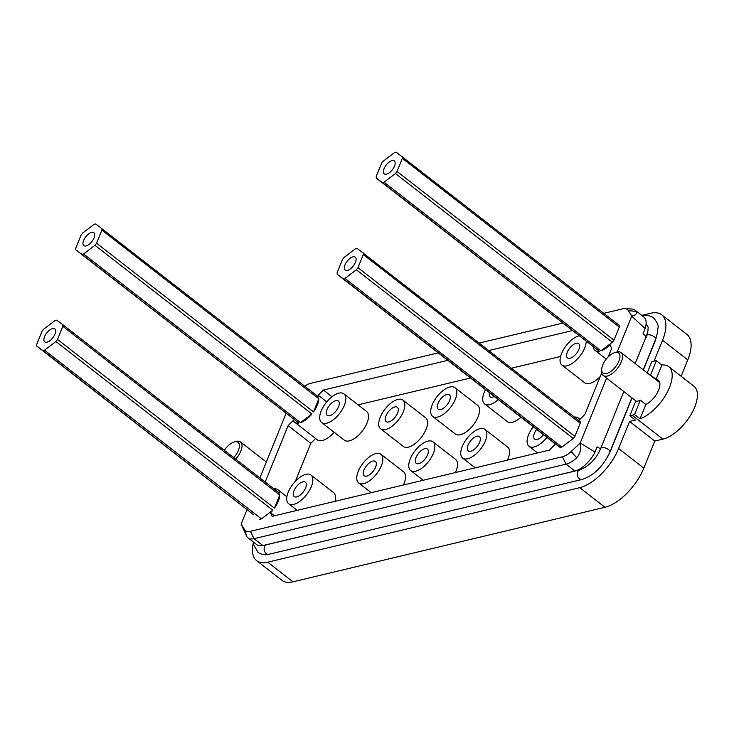 <?xml version="1.0" encoding="UTF-8"?>
<svg xmlns="http://www.w3.org/2000/svg" width="734" height="734" viewBox="0 0 734 734"><rect width="100%" height="100%" fill="white"/><g stroke="black" fill="none" stroke-linecap="round" stroke-linejoin="round"><path stroke-width="1.1" d="M640.066 418.802L634.515 414.49L640.332 400.168L645.874 404.48L640.066 418.802A32.691 15.552 -52.1 0 0 666.692 393.305A32.691 15.552 -52.1 0 0 668.747 366.651A32.691 15.552 -52.1 0 0 661.903 365.009L656.095 379.331L650.544 375.019A15.616 7.432 -52.1 0 0 649.893 375.001M265.754 544.867L266.772 544.692A4.899 3.707 76.6 0 0 264.139 548.5A4.899 3.707 76.6 0 0 266.258 553.519A4.899 3.707 76.6 0 0 269.048 554.234C265.433 555.363 261.744 554.739 257.992 552.381L253.716 544.848L253.469 542.105A39.957 19.001 -52.1 0 0 256.643 560.657L281.865 580.273A39.957 19.001 -52.1 0 0 292.967 581.814L604.972 507.286L579.75 487.67A39.957 19.001 -52.1 0 0 618.606 448.52L629.598 421.454L635.369 420.077L629.827 415.756L635.708 401.269A15.616 7.432 -52.1 0 0 640.332 400.168M661.903 365.009L656.361 360.697L650.544 375.019M647.223 372.918L651.801 361.633L654.113 361.082L662.563 340.264A39.957 19.001 -52.1 0 0 661.673 314.794A39.957 19.001 -52.1 0 0 650.572 313.253L641.727 315.372M418.197 453.768A9.083 4.321 127.9 0 1 427.381 448.988A9.083 4.321 127.9 0 1 425.408 458.548A9.083 4.321 127.9 0 1 416.224 463.328A9.083 4.321 127.9 0 1 418.197 453.768M410.242 458.915A18.166 8.643 -52.1 0 0 410.655 470.494A18.166 8.643 -52.1 0 0 422.215 467.861A18.166 8.643 -52.1 0 0 433.354 453.401A18.166 8.643 -52.1 0 0 432.95 441.822A18.166 8.643 -52.1 0 0 421.389 444.455A18.166 8.643 -52.1 0 0 410.242 458.915M455.392 472.577A18.166 8.643 -52.1 0 0 456.062 471.054A18.166 8.643 -52.1 0 0 455.649 459.475L432.95 441.822M358.054 404.847L470.512 377.992M511.497 368.202L560.583 356.476M315.574 438.482L310.803 443.29L288.104 425.637L293.279 420.426A18.166 8.643 -52.1 0 0 294.618 422.178L317.317 439.831A18.166 8.643 -52.1 0 0 334.108 432.243M310.803 443.29L295.389 481.256M335.034 501.322A18.166 8.643 -52.1 0 0 333.64 492.688L310.941 475.036A18.166 8.643 -52.1 0 0 299.38 477.678A18.166 8.643 -52.1 0 0 288.233 492.138A18.166 8.643 -52.1 0 0 288.636 503.717A18.166 8.643 -52.1 0 0 300.197 501.074A18.166 8.643 -52.1 0 0 311.344 486.614A18.166 8.643 -52.1 0 0 310.941 475.036M321.611 422.518L344.31 440.171A18.166 8.643 -52.1 0 0 355.871 437.537A18.166 8.643 -52.1 0 0 367.018 423.078A18.166 8.643 -52.1 0 0 366.605 411.499L343.907 393.846A18.166 8.643 -52.1 0 0 332.346 396.479A18.166 8.643 -52.1 0 0 321.198 410.939A18.166 8.643 -52.1 0 0 321.611 422.518A18.166 8.643 -52.1 0 0 333.172 419.885A18.166 8.643 -52.1 0 0 344.31 405.425A18.166 8.643 -52.1 0 0 343.907 393.846M403.388 485A18.166 8.643 -52.1 0 0 404.058 483.477A18.166 8.643 -52.1 0 0 403.654 471.898L380.946 454.245A18.166 8.643 -52.1 0 0 369.386 456.878A18.166 8.643 -52.1 0 0 358.247 471.338A18.166 8.643 -52.1 0 0 358.651 482.917A18.166 8.643 -52.1 0 0 370.211 480.284A18.166 8.643 -52.1 0 0 381.359 465.824A18.166 8.643 -52.1 0 0 380.946 454.245M380.634 428.784L403.333 446.446A18.166 8.643 -52.1 0 0 414.893 443.804A18.166 8.643 -52.1 0 0 426.041 429.344A18.166 8.643 -52.1 0 0 425.628 417.765L402.929 400.113A18.166 8.643 -52.1 0 0 391.369 402.746A18.166 8.643 -52.1 0 0 380.221 417.215A18.166 8.643 -52.1 0 0 380.634 428.784A18.166 8.643 -52.1 0 0 392.195 426.151A18.166 8.643 -52.1 0 0 403.333 411.691A18.166 8.643 -52.1 0 0 402.929 400.113M586.191 341.328A18.166 8.643 127.9 0 1 584.677 348.008A18.166 8.643 127.9 0 1 573.529 362.468A18.166 8.643 127.9 0 1 561.969 365.11L584.677 382.763A18.166 8.643 -52.1 0 0 600.219 376.542M507.387 460.154A18.166 8.643 -52.1 0 0 508.066 458.631A18.166 8.643 -52.1 0 0 507.653 447.052L484.954 429.399A18.166 8.643 127.9 0 1 485.358 440.978A18.166 8.643 127.9 0 1 474.21 455.438A18.166 8.643 127.9 0 1 462.659 458.071A18.166 8.643 127.9 0 1 462.246 446.501A18.166 8.643 127.9 0 1 473.393 432.032A18.166 8.643 127.9 0 1 484.954 429.399M498.285 399.58A18.166 8.643 127.9 0 1 484.633 403.948L507.332 421.6A18.166 8.643 -52.1 0 0 520.984 417.233M432.629 416.371L455.337 434.023A18.166 8.643 -52.1 0 0 466.897 431.381A18.166 8.643 -52.1 0 0 478.036 416.921A18.166 8.643 -52.1 0 0 477.632 405.342L454.933 387.69A18.166 8.643 -52.1 0 0 443.373 390.332A18.166 8.643 -52.1 0 0 432.225 404.792A18.166 8.643 -52.1 0 0 432.629 416.371A18.166 8.643 -52.1 0 0 444.189 413.728A18.166 8.643 -52.1 0 0 455.337 399.268A18.166 8.643 -52.1 0 0 454.933 387.69M574.337 417.068A18.166 8.643 127.9 0 1 578.291 417.967A18.166 8.643 127.9 0 1 579.631 419.72L584.805 414.508L601.742 372.808M608.202 356.898L611.67 348.347L610.073 344.76A18.166 8.643 127.9 0 1 600.972 350.87L612.358 342.237A18.166 8.643 -52.1 0 0 613.954 340.145L619.285 327.034A18.166 8.643 -52.1 0 0 619.212 325.346L396.213 152.186A18.166 8.643 127.9 0 0 394.543 152.589L383.157 161.223A18.166 8.643 127.9 0 0 381.552 163.315L376.23 176.426A18.166 8.643 127.9 0 0 376.303 178.114L599.293 351.274A18.166 8.643 127.9 0 1 595.072 350.412A18.166 8.643 127.9 0 1 593.228 346.806M332.025 396.727L323.428 390.048L447.813 360.339M488.789 350.549L572.373 330.584M326.749 401.865L318.253 395.259L323.428 390.048M294.618 422.178A18.166 8.643 -52.1 0 0 298.839 423.041L75.85 249.872A18.166 8.643 127.9 0 1 75.776 248.184L81.098 235.082A18.166 8.643 127.9 0 1 82.703 232.99L94.09 224.356A18.166 8.643 127.9 0 1 95.759 223.953L318.758 397.112A18.166 8.643 -52.1 0 0 318.253 395.259M313.501 411.912A18.166 8.643 -52.1 0 0 318.822 398.801L313.501 411.912L96.576 243.22L101.898 230.109L318.822 398.801M300.509 422.637A18.166 8.643 -52.1 0 0 311.895 414.004L300.509 422.637L83.584 253.946L94.97 245.312L311.895 414.004M288.104 425.637L265.185 482.073M273.883 488.835A18.166 8.643 127.9 0 1 277.837 489.734A18.166 8.643 127.9 0 1 279.682 493.34L62.748 324.648A18.166 8.643 127.9 0 1 62.821 326.336L279.755 495.028A18.166 8.643 127.9 0 1 274.433 508.139L57.5 339.447A18.166 8.643 127.9 0 1 55.894 341.539L272.828 510.231A18.166 8.643 127.9 0 1 270.543 512.754L274.461 515.791M272.828 510.231L261.442 518.865L44.508 350.173A18.166 8.643 127.9 0 1 42.838 350.577L253.698 514.8L36.773 346.109A18.166 8.643 127.9 0 1 36.7 344.42L42.021 331.309A18.166 8.643 127.9 0 1 43.627 329.217L55.013 320.584A18.166 8.643 127.9 0 1 56.692 320.18L62.748 324.648M270.543 512.754L272.14 516.341L549.482 450.098L554.656 444.887A18.166 8.643 127.9 0 1 554.152 443.033L560.216 447.501A18.166 8.643 -52.1 0 0 561.895 447.098L573.282 438.464A18.166 8.643 -52.1 0 0 574.887 436.372L580.209 423.27A18.166 8.643 -52.1 0 0 580.135 421.582L357.146 248.413A18.166 8.643 127.9 0 0 355.467 248.817L344.081 257.451A18.166 8.643 127.9 0 0 342.475 259.542L337.154 272.653A18.166 8.643 127.9 0 0 337.227 274.342L554.152 443.033M546.885 437.381A18.166 8.643 127.9 0 1 529.003 446.3A18.166 8.643 127.9 0 1 528.599 434.721A18.166 8.643 127.9 0 1 533.242 426.775M561.969 365.11A18.166 8.643 127.9 0 1 561.565 353.531A18.166 8.643 127.9 0 1 579.053 335.777M484.633 403.948A18.166 8.643 127.9 0 1 484.229 392.369A18.166 8.643 127.9 0 1 485.504 389.644M304.72 386.203A17.598 8.368 -52.1 0 1 310.482 383.377L438.207 352.87M479.192 343.081L562.767 323.116M603.752 313.326L622.496 308.849A17.598 8.368 -52.1 0 1 624.781 308.619L631.781 309.014A21.791 10.368 127.9 0 1 635.002 310.133A21.791 10.368 127.9 0 1 636.185 311.445C637.057 313.721 635.589 315.235 631.772 315.987L628.341 310.583A17.598 8.368 -52.1 0 0 624.781 308.619M571.089 451.566L576.786 457.722C580.264 453.612 581.374 448.768 580.117 443.189L571.089 451.566A17.598 8.368 -52.1 0 1 562.428 456.768L250.413 531.297A17.598 8.368 -52.1 0 1 244.569 529.563L241.137 524.159A21.791 10.368 -52.1 0 1 241.192 523.948L247.019 509.598M259.873 477.935L286.086 413.37M580.117 443.189A21.791 10.368 -52.1 0 0 580.245 442.96L606.578 378.129M617.211 351.935L631.717 316.198A21.791 10.368 -52.1 0 0 631.772 315.987M259.763 519.268A18.166 8.643 -52.1 0 0 261.442 518.865M274.433 508.139L279.755 495.028M303.399 491.771A9.083 4.321 -52.1 0 0 305.362 482.21A9.083 4.321 -52.1 0 0 296.178 486.981A9.083 4.321 -52.1 0 0 294.215 496.542A9.083 4.321 -52.1 0 0 303.399 491.771M336.365 410.572A9.083 4.321 -52.1 0 0 338.328 401.012A9.083 4.321 -52.1 0 0 329.153 405.792A9.083 4.321 -52.1 0 0 327.18 415.352A9.083 4.321 -52.1 0 0 336.365 410.572M373.404 470.971A9.083 4.321 -52.1 0 0 375.377 461.411A9.083 4.321 -52.1 0 0 366.193 466.191A9.083 4.321 -52.1 0 0 364.229 475.751A9.083 4.321 -52.1 0 0 373.404 470.971M395.387 416.848A9.083 4.321 -52.1 0 0 397.351 407.278A9.083 4.321 -52.1 0 0 388.176 412.058A9.083 4.321 -52.1 0 0 386.203 421.619A9.083 4.321 -52.1 0 0 395.387 416.848M536.655 429.427A9.083 4.321 -52.1 0 0 536.545 429.573A9.083 4.321 -52.1 0 0 534.581 439.134A9.083 4.321 -52.1 0 0 543.472 434.73M569.511 348.375A9.083 4.321 -52.1 0 0 567.547 357.935A9.083 4.321 -52.1 0 0 576.731 353.164A9.083 4.321 -52.1 0 0 578.695 343.604A9.083 4.321 -52.1 0 0 569.511 348.375M470.2 441.345A9.083 4.321 -52.1 0 0 468.228 450.905A9.083 4.321 -52.1 0 0 477.412 446.134A9.083 4.321 -52.1 0 0 479.375 436.565A9.083 4.321 -52.1 0 0 470.2 441.345M489.45 392.718A9.083 4.321 -52.1 0 0 490.211 396.782A9.083 4.321 -52.1 0 0 494.331 396.516M447.391 404.425A9.083 4.321 -52.1 0 0 449.355 394.864A9.083 4.321 -52.1 0 0 440.171 399.635A9.083 4.321 -52.1 0 0 438.207 409.196A9.083 4.321 -52.1 0 0 447.391 404.425M248 537.857L256.827 544.72A21.791 10.368 -52.1 0 0 262.882 545.555L254.056 538.692A21.791 10.368 -52.1 0 1 248 537.857A21.791 10.368 -52.1 0 1 246.817 536.545L241.137 524.159M576.786 457.722A21.791 10.368 127.9 0 1 566.061 464.163L254.056 538.692L250.413 531.297M262.882 545.555L574.887 471.035A21.791 10.368 -52.1 0 0 594.999 452.089L580.245 442.96M646.397 337.126L643.067 333.713L645.158 328.548L631.717 316.198M594.999 452.089L597.091 446.923L600.972 448.997M635.002 310.133L643.828 317.005A21.791 10.368 127.9 0 1 645.158 328.548M643.406 369.964L654.71 342.136A29.424 13.992 -52.1 0 0 656.15 337.943M607.807 456.41A29.424 13.992 -52.1 0 0 610.743 450.401L632.047 397.938M256.643 560.657A39.957 19.001 -52.1 0 0 267.736 562.198L579.75 487.67M604.972 507.286A39.957 19.001 -52.1 0 0 643.828 468.136L654.82 441.07L662.912 439.143A32.691 15.552 -52.1 0 0 691.052 414.444A32.691 15.552 -52.1 0 0 693.969 386.267L668.747 366.651M629.598 421.454L654.82 441.07M681.124 376.285L687.786 359.88A39.957 19.001 -52.1 0 0 686.896 334.41L661.673 314.794M645.874 404.48A15.616 7.432 -52.1 0 0 659.912 384.176A15.616 7.432 -52.1 0 0 658.26 380.129A15.616 7.432 -52.1 0 0 656.095 379.331M662.912 439.143L632.139 415.205L629.827 415.756M632.139 415.205A32.691 15.552 -52.1 0 0 634.515 414.49M656.361 360.697A32.691 15.552 -52.1 0 0 654.113 361.082M57.5 339.447L62.821 326.336M44.508 350.173L55.894 341.539M44.857 341.916A8.175 3.89 127.9 0 1 44.746 341.833A8.175 3.89 127.9 0 1 46.6 333.108A8.175 3.89 127.9 0 1 54.665 328.841A8.175 3.89 127.9 0 1 54.775 328.924A8.175 3.89 127.9 0 1 52.921 337.649A8.175 3.89 127.9 0 1 44.857 341.916M36.773 346.109L42.838 350.577M235.724 459.163A14.533 6.909 -52.1 0 0 242.009 445.666A14.533 6.909 -52.1 0 0 240.468 441.905A14.533 6.909 -52.1 0 0 236.1 441.437L234.274 441.941A12.717 6.046 -52.1 0 0 224.347 450.309M233.77 457.64A12.717 6.046 -52.1 0 0 239.44 445.657A12.717 6.046 -52.1 0 0 234.274 441.941M96.576 243.22A18.166 8.643 127.9 0 1 94.97 245.312M83.584 253.946A18.166 8.643 127.9 0 1 81.905 254.349L298.839 423.041M83.933 245.679A8.175 3.89 127.9 0 1 83.823 245.606A8.175 3.89 127.9 0 1 85.676 236.88A8.175 3.89 127.9 0 1 93.741 232.614A8.175 3.89 127.9 0 1 93.851 232.696A8.175 3.89 127.9 0 1 91.998 241.422A8.175 3.89 127.9 0 1 83.933 245.679M75.85 249.872L81.905 254.349M101.824 228.421A18.166 8.643 127.9 0 1 101.898 230.109M402.278 156.654A18.166 8.643 127.9 0 1 402.351 158.342L397.03 171.453L613.954 340.145M402.351 158.342L619.285 327.034M397.03 171.453A18.166 8.643 127.9 0 1 395.424 173.545L612.358 342.237M395.424 173.545L384.038 182.179L600.972 350.87M384.038 182.179A18.166 8.643 127.9 0 1 382.359 182.583L599.293 351.274M384.387 173.921A8.175 3.89 127.9 0 1 384.277 173.839A8.175 3.89 127.9 0 1 386.13 165.113A8.175 3.89 127.9 0 1 394.195 160.847A8.175 3.89 127.9 0 1 394.305 160.929A8.175 3.89 127.9 0 1 392.451 169.655A8.175 3.89 127.9 0 1 384.387 173.921M376.303 178.114L382.359 182.583M363.211 252.891A18.166 8.643 127.9 0 1 363.275 254.579L357.953 267.681L574.887 436.372M363.275 254.579L580.209 423.27M357.953 267.681A18.166 8.643 127.9 0 1 356.348 269.773L573.282 438.464M356.348 269.773L344.962 278.406L561.895 447.098M344.962 278.406A18.166 8.643 127.9 0 1 343.292 278.81L560.216 447.501M345.31 270.149A8.175 3.89 127.9 0 1 345.2 270.066A8.175 3.89 127.9 0 1 347.054 261.341A8.175 3.89 127.9 0 1 355.118 257.083A8.175 3.89 127.9 0 1 355.238 257.157A8.175 3.89 127.9 0 1 353.375 265.882A8.175 3.89 127.9 0 1 345.31 270.149M337.227 274.342L343.292 278.81M601.687 369.468L601.641 371.367A14.533 6.909 -52.1 0 0 601.641 371.725A14.533 6.909 -52.1 0 0 603.183 375.487A14.533 6.909 -52.1 0 0 615 371.138A14.533 6.909 -52.1 0 0 622.551 356.311A14.533 6.909 -52.1 0 0 621.019 352.549A14.533 6.909 -52.1 0 0 616.652 352.072L614.826 352.586A12.717 6.046 -52.1 0 0 601.687 369.468A12.717 6.046 -52.1 0 0 601.687 369.78A12.717 6.046 -52.1 0 0 610.963 371.349A12.717 6.046 -52.1 0 0 619.982 356.293A12.717 6.046 -52.1 0 0 614.826 352.586M244.569 529.563L246.817 536.545M562.428 456.768L566.061 464.163L574.887 471.035M628.341 310.583L636.185 311.445M578.667 470.191L578.19 469.824M292.967 581.814L267.736 562.198M643.828 468.136L618.606 448.52M687.786 359.88L662.563 340.264M647.094 325.346L648.14 327.07L647.938 331.052L646.516 335.667A4.899 2.202 22.1 0 1 649.59 334.832A4.899 2.202 22.1 0 1 654.178 336.768A4.899 2.202 22.1 0 1 655.609 339.356L657.783 331.676C657.233 326.795 660.664 326.538 653.517 317.776C649.774 315.418 646.085 314.794 642.452 315.923A4.899 3.707 -103.4 0 1 642.452 315.923L642.443 315.923M266.772 544.692L579.933 469.888C589.475 465.806 596.412 458.658 600.724 448.437A4.899 2.202 22.1 0 1 603.798 447.602A4.899 2.202 22.1 0 1 608.394 449.538A4.899 2.202 22.1 0 1 609.816 452.126L631.873 397.8M579.933 469.888A4.899 3.707 76.6 0 0 577.3 473.696A4.899 3.707 76.6 0 0 579.429 478.724A4.899 3.707 76.6 0 0 582.218 479.43C594.145 475.329 603.348 466.228 609.816 452.126M423.206 480.265L410.655 470.494M595.072 350.412L606.238 359.1M277.837 489.734L286.893 496.771M578.291 417.967L580.034 419.316M297.187 510.359L288.636 503.717M371.211 492.679L358.651 482.917M529.003 446.3L537.554 452.951M462.659 458.071L475.21 467.842M647.764 325.859L646.039 324.52M643.232 369.826L655.609 339.356M269.048 554.234L582.218 479.43M600.724 448.437L623.827 391.543M635.185 363.569L646.516 335.667M266.332 462.016L240.468 441.905M659.747 382.662L621.019 352.549M636.36 401.287L603.183 375.487"/></g></svg>
